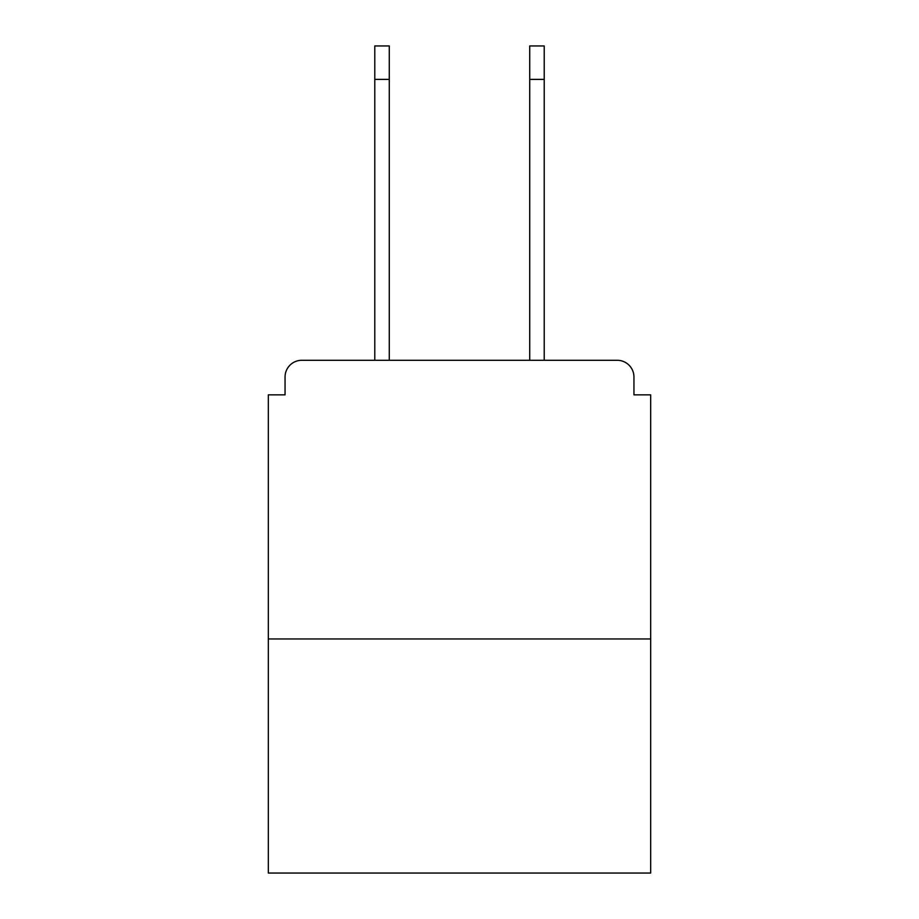<?xml version="1.0" encoding="UTF-8"?>
<svg xmlns="http://www.w3.org/2000/svg" width="919" height="919" viewBox="0 0 919 919"><rect width="100%" height="100%" fill="white"/><g stroke="black" fill="none" stroke-linecap="round" stroke-linejoin="round"><path stroke-width="1.38" d="M633.949 394.848L633.949 377.008L633.949 394.848L650.675 394.848L650.675 873.05L268.325 873.05L268.325 394.848L285.051 394.848L285.051 377.008L285.051 394.848M650.675 638.969L268.325 638.969M633.949 377.008A16.726 16.726 0 0 0 617.223 360.294L301.777 360.294A16.726 16.726 0 0 0 285.051 377.008M617.223 360.294L546.449 360.294L617.223 360.294M372.551 360.294L301.777 360.294L372.551 360.294M374.78 79.39L374.78 45.95L389.277 45.95L389.277 79.39L374.78 79.39L374.78 360.294M389.277 360.294L389.277 79.39M529.723 360.294L529.723 45.95L544.22 45.95L544.22 79.39L529.723 79.39M544.22 360.294L544.22 79.39"/></g></svg>
